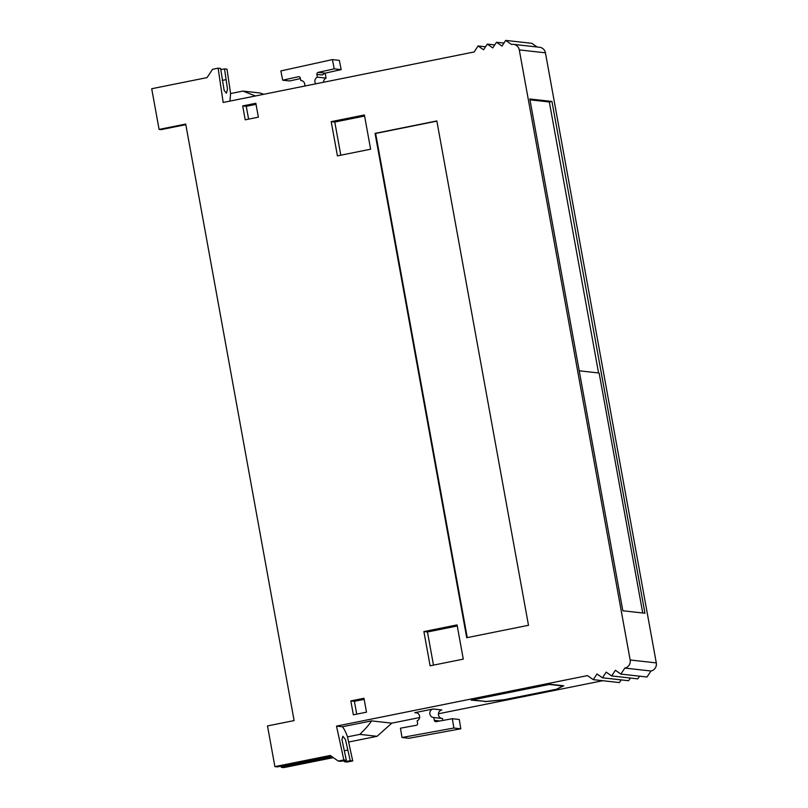 <?xml version="1.0" encoding="UTF-8"?>
<svg xmlns="http://www.w3.org/2000/svg" width="808" height="808" viewBox="0 0 808 808"><rect width="100%" height="100%" fill="white"/><g stroke="black" fill="none" stroke-linecap="round" stroke-linejoin="round"><path stroke-width="1.21" d="M220.786 69.639L224.533 68.882L226.109 79.638L222.21 80.416M229.937 101.101L230.593 93.566L227.008 69.165L224.533 68.882M436.865 121.129L375.639 133.451L467.266 637.603M436.835 120.948L528.493 625.291L466.721 637.714L375.064 133.381L436.835 120.948M375.639 133.451L375.064 133.381M457.267 625.988L427.452 631.977L433.482 665.135M423.887 631.583L457.065 624.907L463.287 659.136L430.109 665.812L423.887 631.583L427.452 631.977M364.166 699.354L354.399 701.314L356.732 714.131M363.964 698.274L366.499 712.171L353.349 714.817L350.824 700.92L363.964 698.274M354.399 701.314L350.824 700.92M364.59 116.059L334.785 122.048L340.814 155.207M331.209 121.654L364.398 114.978L370.62 149.207L337.431 155.883L331.209 121.654L334.785 122.048M256.035 104.343L246.268 106.313L248.601 119.13M255.833 103.273L258.368 117.17L245.218 119.806L242.693 105.919L255.833 103.273M246.268 106.313L242.693 105.919M331.118 756.066L277.376 766.883L274.892 766.61L267.499 725.938L294.112 720.585L185.709 124.058L159.095 129.411L151.702 88.739L207.07 77.598L212.544 69.296L218.13 68.175L223.159 102.465L474.134 51.965L478.094 45.955L483.558 49.773L487.295 44.107L494.728 44.935M226.109 79.638L227.502 89.405L226.351 93.233L224.129 90.334L220.604 68.448L218.13 68.175M419.645 717.555L391.789 723.16L371.508 720.888L342.35 726.766C344.067 728.614 345.784 731.977 347.501 736.856L352.722 760.924L350.248 760.651L345.42 739.431L342.855 736.209L341.956 739.583L346.319 760.217L340.734 761.338L338.259 761.065L343.844 759.934L336.502 726.109L587.466 675.599L593.264 679.649L597.001 673.983L602.455 677.801L606.192 672.135L611.656 675.953L615.393 670.276L620.857 674.094L624.816 668.085A6.908 6.686 -83.6 0 0 630.159 659.985L656.298 662.903L545.43 52.823A6.908 6.686 -83.6 0 0 539.623 47.278L513.484 44.359A6.908 6.686 96.4 0 1 519.291 49.904L630.159 659.985M274.892 766.61L330.26 755.47L338.259 761.065M346.319 760.217L343.844 759.934M549.177 684.467L472.286 699.94L485.921 701.465L504.818 699.637L556.55 689.224L562.812 685.992L549.167 684.427M484.881 701.344L471.175 700.122L550.026 684.255L563.792 685.79L557.348 688.81M557.409 689.093L504.202 699.698M504.222 699.799L484.941 701.657M442.814 720.453L442.461 718.504L433.785 717.534L434.28 720.292A1.727 1.666 -83.6 0 0 436.209 721.655L452.339 718.716L453.874 728.028L401.99 737.502L400.465 728.19L416.231 725.301A1.727 1.666 -83.6 0 0 417.595 723.271L417.16 720.877A4.323 4.181 96.4 0 0 414.746 712.686L417.201 712.959M441.774 718.433A4.323 4.181 96.4 0 1 441.825 709.949L433.149 708.99A4.323 4.181 -83.6 0 0 433.785 717.534M452.339 718.716L459.277 719.484L460.802 728.806L453.874 728.028M460.802 728.806L408.929 738.28L401.99 737.502M439.754 721.009L434.28 720.292M433.149 708.99L414.746 712.686M644.966 613.242L622.837 610.767L529.826 98.98L551.955 101.455L644.966 613.242M598.577 372.963L549.329 101.98L529.987 99.818M549.329 101.98L551.955 101.455M642.744 612.989L599.132 373.023L579.225 370.801M304.626 86.072A4.323 4.181 -83.6 0 0 300.778 80.497L301.465 80.568M325.18 73.144L326.079 78.123L317.403 77.154L316.908 74.397A1.727 1.666 96.4 0 1 318.211 72.377L325.149 73.154L341.178 69.629L334.239 68.852L332.401 59.6L280.861 70.932L282.699 80.194L298.364 76.74A1.727 1.666 96.4 0 1 300.344 78.103L300.778 80.497M318.211 72.377L334.239 68.852M341.178 69.629L339.33 60.378L332.401 59.6M300.435 78.588L289.638 80.962L282.699 80.194M326.079 78.123A4.323 4.181 -83.6 0 0 323.543 82.264M325.149 73.154L322.24 74.993L316.908 74.397M315.776 83.83A4.323 4.181 96.4 0 1 317.403 77.154M485.527 46.783L478.094 45.955M487.295 44.107L492.759 47.925L496.496 42.248L501.96 46.066L505.697 40.4L511.484 44.45A6.908 6.686 96.4 0 1 513.484 44.359M503.929 43.076L496.496 42.248M537.098 46.995L531.836 43.319L505.697 40.4M656.298 662.903A6.908 6.686 96.4 0 1 650.955 671.004L624.816 668.085M650.955 671.004L646.996 677.013L620.857 674.094M639.562 676.185L637.795 678.871L611.656 675.953M602.455 677.801L628.594 680.72L630.361 678.033M621.16 679.892L619.393 682.568L593.264 679.649M342.35 726.766L336.502 726.109M602.728 680.71L438.441 713.767M391.789 723.16L377.073 736.31L359.823 734.381C365.731 728.634 369.62 724.14 371.508 720.898M347.501 736.856L359.823 734.381M333.34 757.631L283.78 767.6L281.295 767.327L332.482 757.025M281.083 766.135L281.295 767.327M352.722 760.924L347.137 762.055L344.663 761.772L350.248 760.651M343.299 760.823L344.663 761.772M347.945 750.046L344.279 750.784M159.095 129.411L161.095 129.633L185.82 124.664M230.593 93.566L242.915 91.082L255.429 95.97M263.782 94.294L260.166 93.011L242.915 91.082M377.073 736.31L348.622 742.027M299.404 76.861L298.364 76.74M545.43 52.823L519.291 49.904"/></g></svg>
